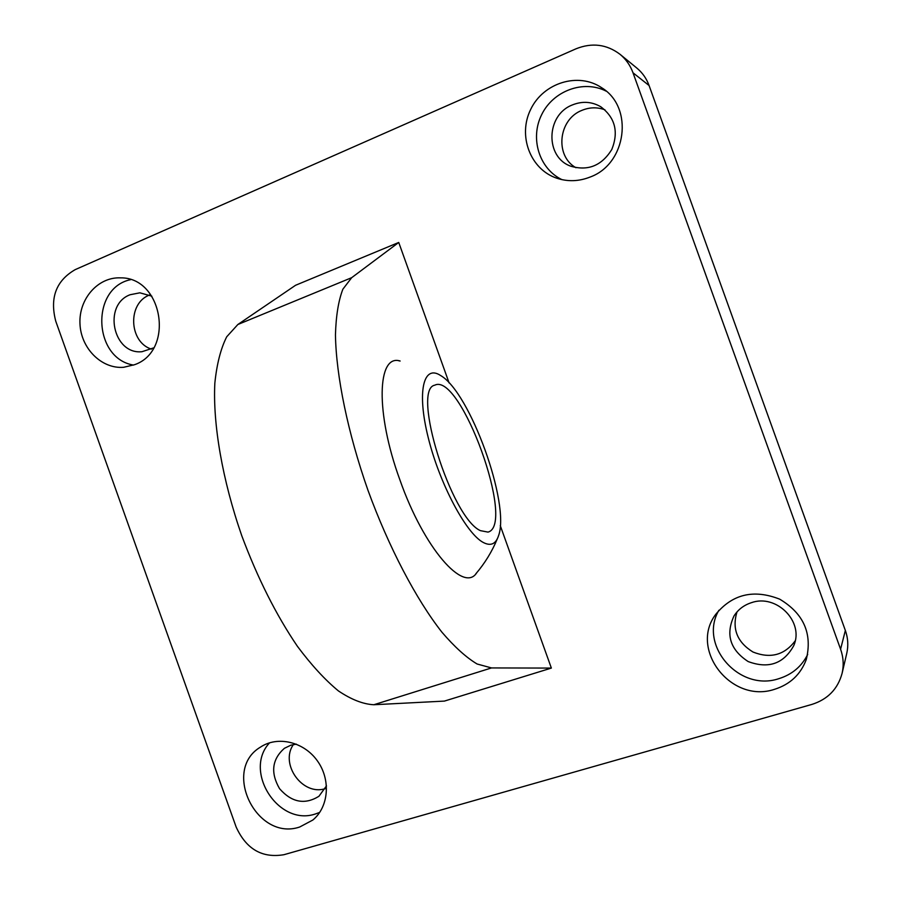 <?xml version="1.0" encoding="UTF-8"?>
<svg xmlns="http://www.w3.org/2000/svg" width="901" height="901" viewBox="0 0 901 901"><rect width="100%" height="100%" fill="white"/><g stroke="black" fill="none" stroke-linecap="round" stroke-linejoin="round"><path stroke-width="1.35" d="M476.73 572.754C463.812 593.579 423.853 548.326 399.841 479.737C375.188 412.41 377.26 353.631 400.134 361.019L398.884 360.805M283.961 854.7C262.191 858.371 246.266 849.159 236.175 827.084L55.772 321.252C49.645 297.882 56.11 280.673 75.188 269.636L575.942 48.834C591.968 42.415 606.677 44.239 620.057 54.33C625.981 59.241 630.295 65.39 633.009 72.79L840.588 649.216C843.415 657.234 843.922 665.276 842.086 673.362C837.829 689.006 827.76 699.367 811.869 704.424L283.961 854.7M633.009 72.79L649.08 85.527C646.524 78.522 642.424 72.699 636.816 68.048L620.057 54.33M649.08 85.527L845.352 630.452L840.588 649.216M842.086 673.362L846.771 653.293C848.494 645.634 848.021 638.021 845.352 630.452M736.984 611.948C731.849 628.875 737.187 642.233 752.988 652.02C770.355 658.89 784.411 655.173 795.189 640.859M149.555 294.999L149.487 295.032C127.356 303.22 128.843 342.042 151.447 349.137M604.954 109.832C597.318 107.005 589.648 107.185 581.911 110.361C558.282 119.36 554.588 155.941 575.942 167.721M293.377 744.553C279.648 764.138 302.545 796.033 325.205 788.679M718.908 610.259C698.275 645.003 739.057 692.103 778.757 678.701C791.968 674.601 801.608 666.526 807.69 654.464M751.411 602.679C743.933 605.1 738.133 609.515 734.022 615.924C725.406 634.541 730.125 649.745 748.168 661.559C768.508 669.094 783.701 663.789 793.747 645.645C804.435 621.848 776.448 593.646 751.411 602.679M774.522 689.321C731.308 703.895 688.995 649.441 715.721 614.381C732.4 594.086 753.72 589.006 779.669 599.154C803.703 613.525 812.567 633.651 806.271 659.532C800.662 674.477 790.076 684.411 774.522 689.321M130.532 279.682C90.348 288.027 93.152 358.654 133.607 365.085M151.864 296.181L139.88 292.814L130.048 294.751C102.579 304.966 113.087 354.87 141.975 351.705L153.654 347.876M134.666 364.668L123.662 367.293C101.52 369.151 80.752 348.225 79.964 323.572C78.781 298.929 97.961 276.911 120.362 277.857C162.878 276.956 174.884 350.748 134.666 364.668M606.17 91.147C583.476 79.479 553.113 90.843 541.625 114.731C529.788 138.45 539.282 168.802 561.931 179.637M572.36 104.944C545.792 115.013 544.947 157.461 570.964 166.257C588.15 171.19 601.755 165.615 611.779 149.532C618.829 131.873 615.146 117.603 600.742 106.735C591.72 101.565 582.26 100.968 572.36 104.944M590.234 177.001C578.971 181.473 567.799 181.856 556.694 178.173C530.284 169.332 517.579 135.623 530.723 109.325C543.348 82.768 578.386 71.81 601.778 87.802C634.113 107.433 626.499 163.948 590.234 177.001M269.602 742.796C242.91 771.076 278.51 826.735 315.44 813.952L319.697 812.409M296.373 744.147L290.888 745.183L284.378 748.326C271.978 759.34 270.379 772.788 279.558 788.679C291.654 802.453 304.786 804.998 318.92 796.293L326.489 785.886M299.706 827.005C256.672 841.714 221.635 770.107 260.434 747.143C277.531 735.633 303.66 741.669 317.22 760.635C330.994 779.455 328.888 806.834 312.827 820.034L299.706 827.005M398.738 242.459L295.562 285.279L237.853 324.506L226.714 336.783C220.756 348.597 216.803 364.049 214.843 383.139C212.749 423.966 222.356 479.985 241.817 535.858C257.652 578.217 276.168 615.023 297.398 646.287C311.352 664.994 325.024 679.872 338.404 690.909C351.322 699.581 363.137 704.199 373.814 704.74L444.407 701.091L551.356 668.08L491.495 667.934L477.113 664.003C466.279 657.539 454.543 646.929 441.895 632.164C416.183 599.424 388.849 547.47 367.946 490.223C347.786 432.75 336.118 375.762 335.454 334.913C335.983 315.879 338.461 300.652 342.864 289.21L351.683 277.677L398.738 242.459L449.115 382.936M500.269 525.598L551.356 668.08M483.285 542.481C490.741 546.355 495.843 544.08 498.568 535.656C510.371 503.941 469.962 392.194 440.668 375.559C423.481 364.038 416.656 391.451 428.234 437.649C439.575 483.724 466.177 533.606 483.285 542.481M480.379 530.644L487.97 532.097C516.127 525.362 460.681 372.068 434.823 385.166C411.194 389.063 451.086 517.737 480.379 530.644M373.814 704.74L491.495 667.934M237.853 324.506L351.683 277.677M475.762 573.903C484.817 563.328 492.002 551.626 497.329 538.775"/></g></svg>
